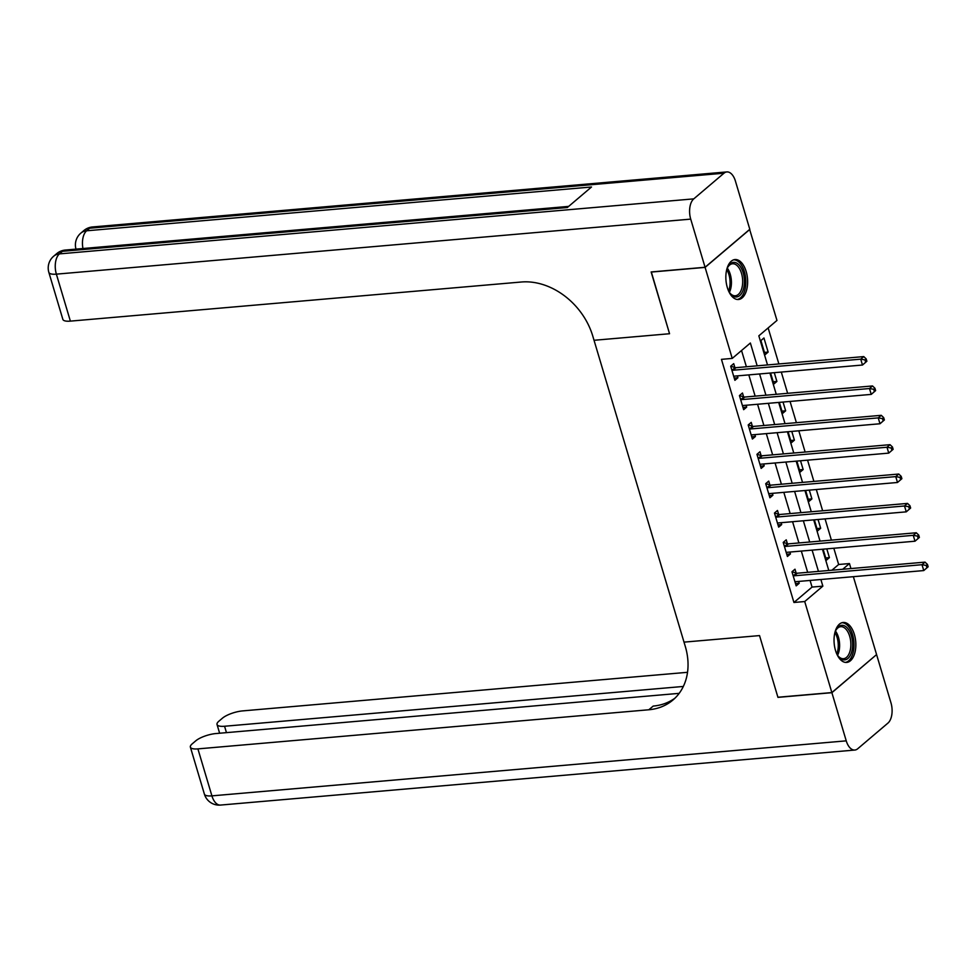 <?xml version="1.0" encoding="UTF-8"?>
<svg xmlns="http://www.w3.org/2000/svg" width="977" height="977" viewBox="0 0 977 977"><rect width="100%" height="100%" fill="white"/><g stroke="black" fill="none" stroke-linecap="round" stroke-linejoin="round"><path stroke-width="1.47" d="M835.506 650.462A20.053 10.796 -95 0 1 843.212 622.471A20.053 10.796 -95 0 1 854.374 634.439A20.053 10.796 -95 0 1 846.668 662.43A20.053 10.796 -95 0 1 835.506 650.462M727.315 287.531A20.053 10.796 -95 0 1 735.009 259.552A20.053 10.796 -95 0 1 746.172 271.521A20.053 10.796 -95 0 1 738.478 299.499A20.053 10.796 -95 0 1 727.315 287.531M749.64 229.424L776.971 320.432L758.836 335.832L767.519 364.946M831.928 570.214L838.657 564.498L833.821 548.256M831.403 540.134L825.064 518.885M822.646 510.776L816.308 489.526M813.89 481.405L807.564 460.167M805.133 452.046L798.807 430.796M796.389 422.687L790.051 401.437M787.633 393.316L781.295 372.078M778.877 363.957L768.142 327.93M838.657 564.498L849.453 563.558L850.943 568.565M853.361 576.674L876.589 654.578L831.854 692.571L804.718 601.539L822.854 586.139L820.875 579.495M760.912 340.558L765.125 354.651L768.142 352.086L763.941 337.993L760.912 340.558M770.597 373.006L773.869 384.01L776.898 381.445L774.285 372.689M779.341 402.365L782.626 413.381L785.655 410.804L783.041 402.048M788.097 431.724L791.382 442.74L794.399 440.175L791.785 431.407M796.853 461.095L800.139 472.099L803.155 469.534L800.542 460.778M805.61 490.454L808.883 501.47L811.911 498.893L809.298 490.136M814.354 519.813L817.639 530.829L820.668 528.264L818.054 519.495M823.11 549.184L826.395 560.187L829.412 557.623L826.798 548.866M757.175 365.838L750.373 343.012L732.237 358.412L721.453 359.353L793.935 602.479L812.058 587.079L810.08 580.436M807.661 572.314L801.323 551.077M798.905 542.956L792.579 521.706M790.161 513.584L783.823 492.347M781.405 484.226L775.066 462.976M772.648 454.867L766.31 433.617M763.892 425.496L757.566 404.258M755.136 396.137L748.809 374.887M746.391 366.778L741.543 350.523M734.851 367.474L733.715 363.652L730.698 366.216L734.899 380.322L737.916 377.745L737.366 375.889M743.607 396.845L742.471 393.023L739.442 395.587L743.656 409.681L746.672 407.116L746.11 405.247M752.363 426.204L751.228 422.382L748.199 424.946L752.4 439.039L755.429 436.475L754.867 434.606M761.12 455.563L759.972 451.74L756.955 454.317L761.156 468.41L764.185 465.834L763.623 463.977M769.876 484.934L768.728 481.111L765.712 483.676L769.913 497.769L772.929 495.205L772.38 493.336M778.62 514.293L777.484 510.47L774.468 513.035L778.669 527.128L781.685 524.564L781.136 522.695M787.377 543.652L786.241 539.829L783.212 542.406L787.413 556.499L790.442 553.922L789.88 552.066M796.133 573.023L794.997 569.2L791.968 571.765L796.17 585.858L799.198 583.293L798.636 581.425M831.854 692.571L777.912 697.248L759.532 635.587L684.01 642.133L592.77 336.051A64.262 50.572 -130.3 0 0 521.327 282.011L70.381 321.128A15.424 4.641 163.4 0 1 62.858 319.369L48.85 272.388A15.424 4.641 -16.6 0 0 56.373 274.146L70.381 321.128M705.064 267.271L749.799 229.29L735.437 181.136A15.424 8.304 85 0 0 726.851 171.928A15.424 8.304 85 0 0 723.981 173.198L693.768 198.868A15.424 8.304 85 0 0 690.715 219.117L705.064 267.271L651.134 271.96L669.55 333.731L651.317 271.936M651.158 272.07L705.101 267.393L749.835 229.4M793.935 602.479L804.718 601.539M732.237 358.412L705.101 267.393M669.55 333.731L594.028 340.289L669.55 333.731M818.445 571.374L812.119 550.136M809.701 542.015L803.363 520.778M800.945 512.656L794.606 491.407M792.188 483.285L785.862 462.048M783.432 453.926L777.106 432.689M774.688 424.568L768.349 403.318M765.931 395.197L759.593 373.959M842.711 569.273L849.453 563.558M769.937 373.055L776.263 394.305M778.681 402.426L785.019 423.664M787.438 431.785L793.776 453.035M796.194 461.144L802.532 482.394M804.95 490.515L811.276 511.753M813.707 519.874L820.033 541.124M822.451 549.233L828.789 570.483M812.058 587.079L822.854 586.139M734.228 378.075L737.916 377.745M764.454 352.404L768.142 352.086M825.724 557.94L829.412 557.623M816.967 528.581L820.668 528.264M808.223 499.223L811.911 498.893M799.467 469.852L803.155 469.534M790.711 440.493L794.399 440.175M781.954 411.134L785.655 410.804M773.198 381.763L776.898 381.445M742.984 407.433L746.672 407.116M751.728 436.792L755.429 436.475M760.485 466.163L764.185 465.834M769.241 495.522L772.929 495.205M777.997 524.881L781.685 524.564M786.754 554.252L790.442 553.922M795.498 583.611L799.198 583.293M866.88 361.234L866.172 358.877L864.963 359.902L865.671 362.259L866.88 361.234L862.483 365.032L734.753 376.108A2.565 2.027 -130.3 0 0 733.996 376.353L733.751 376.499M865.671 362.259L862.483 365.032L860.725 359.157L863.753 356.593L736.023 367.67A2.565 2.027 -130.3 0 1 735.168 367.572L730.723 366.192M731.834 370.039L732.139 370.136A2.565 2.027 -130.3 0 0 732.994 370.234L860.725 359.157L864.963 359.902M866.172 358.877L863.753 356.593M875.624 390.592L874.928 388.248L873.719 389.273L874.415 391.618L875.624 390.592L871.24 394.39L743.509 405.479A2.565 2.027 -130.3 0 0 742.752 405.711L742.508 405.858M874.415 391.618L871.24 394.39L869.481 388.528L872.51 385.952L744.779 397.041A2.565 2.027 -130.3 0 1 743.924 396.931L739.479 395.563M740.59 399.41L740.896 399.508A2.565 2.027 -130.3 0 0 741.751 399.605L869.481 388.528L873.719 389.273M874.928 388.248L872.51 385.952M884.38 419.951L883.684 417.606L882.475 418.632L883.171 420.989L884.38 419.951L879.984 423.762L752.253 434.838A2.565 2.027 -130.3 0 0 751.496 435.083L751.264 435.217M883.171 420.989L879.984 423.762L878.238 417.887L881.254 415.323L753.523 426.399A2.565 2.027 -130.3 0 1 752.669 426.302L748.235 424.922M749.347 428.769L749.652 428.866A2.565 2.027 -130.3 0 0 750.507 428.964L878.238 417.887L882.475 418.632M883.684 417.606L881.254 415.323M893.137 449.322L892.441 446.965L891.232 448.003L891.928 450.348L893.137 449.322L888.74 453.12L761.01 464.197A2.565 2.027 -130.3 0 0 760.253 464.441L760.021 464.588M891.928 450.348L888.74 453.12L886.994 447.246L890.01 444.682L762.28 455.758A2.565 2.027 -130.3 0 1 761.425 455.661L756.992 454.281M758.091 458.128L758.408 458.225A2.565 2.027 -130.3 0 0 759.263 458.323L886.994 447.246L891.232 448.003M892.441 446.965L890.01 444.682M901.893 478.681L901.185 476.336L899.976 477.362L900.684 479.707L901.893 478.681L897.497 482.479L769.766 493.568A2.565 2.027 -130.3 0 0 769.009 493.8L768.777 493.947M900.684 479.707L897.497 482.479L895.738 476.617L898.767 474.04L771.036 485.129A2.565 2.027 -130.3 0 1 770.181 485.019L765.748 483.652M766.847 487.499L767.153 487.596A2.565 2.027 -130.3 0 0 768.007 487.694L895.738 476.617L899.976 477.362M901.185 476.336L898.767 474.04M726.583 270.226A17.354 9.343 -95 0 1 727.914 266.892A17.354 9.343 -95 0 1 738.331 264.254A17.354 9.343 -95 0 1 744.45 281.596A17.354 9.343 -95 0 1 739.699 295.567A17.354 9.343 -95 0 1 730.222 293.479A17.354 9.343 -95 0 1 728.341 290.425M729.856 292.99A16.059 8.659 85 0 0 735.327 295.775A16.059 8.659 85 0 0 742.679 281.547A16.059 8.659 85 0 0 732.555 263.766A16.059 8.659 85 0 0 727.645 267.442M737.171 299.463A19.919 10.735 85 0 0 745.854 281.889A19.919 10.735 85 0 0 733.739 259.809M834.785 633.157A17.354 9.343 -95 0 1 836.104 629.823A17.354 9.343 -95 0 1 847.914 628.675A17.354 9.343 -95 0 1 851.382 652.868A17.354 9.343 -95 0 1 838.51 656.532A17.354 9.343 -95 0 1 838.413 656.41A17.354 9.343 -95 0 1 836.532 653.357M838.046 655.921A16.059 8.659 85 0 0 843.53 658.706A16.059 8.659 85 0 0 850.723 647.336A16.059 8.659 85 0 0 846.485 629.799A16.059 8.659 85 0 0 840.745 626.684A16.059 8.659 85 0 0 835.836 630.373M845.374 662.394A19.919 10.735 85 0 0 853.898 647.971A19.919 10.735 85 0 0 848.61 626.611A19.919 10.735 85 0 0 841.93 622.728M690.715 219.117L56.373 274.146A15.424 8.304 -95 0 1 59.426 253.886L62.455 251.321L567.332 207.527L591.512 186.998L86.623 230.792L89.652 228.227A15.424 8.304 -95 0 1 92.522 226.957L726.851 171.928M831.891 692.693L777.948 697.37L759.532 635.587L684.01 642.133L685.28 646.371A64.262 50.572 49.7 0 1 672.933 700.02A64.262 50.572 49.7 0 1 648.838 709.766L197.904 748.883L211.911 795.864L846.241 740.847L831.891 692.693L876.43 654.712M683.338 686.452L224.563 726.253A15.424 4.641 -16.6 0 1 217.028 724.494A15.424 4.641 -16.6 0 1 218.872 721.209L222.438 718.18A15.424 4.641 -16.6 0 1 242.638 710.902L687.527 672.31M846.241 740.847A15.424 8.304 85 0 0 854.826 750.043A15.424 8.304 85 0 0 857.696 748.773L887.922 723.114A15.424 8.304 85 0 0 890.975 702.854L876.613 654.7M679.174 693.352L215.978 733.544A15.424 4.641 -16.6 0 0 195.779 740.822L192.213 743.851A15.424 4.641 -16.6 0 0 190.381 747.136A15.424 4.641 -16.6 0 0 197.904 748.883M675.046 698.103A64.262 50.572 49.7 0 1 653.198 706.078L648.838 709.766M910.637 508.04L909.941 505.695L908.732 506.721L909.428 509.078L910.637 508.04L906.253 511.85L778.522 522.927A2.565 2.027 -130.3 0 0 777.765 523.171L777.521 523.306M909.428 509.078L906.253 511.85L904.494 505.976L907.523 503.411L779.793 514.488A2.565 2.027 -130.3 0 1 778.938 514.39L774.492 513.01M775.604 516.857L775.909 516.955A2.565 2.027 -130.3 0 0 776.764 517.053L904.494 505.976L908.732 506.721M909.941 505.695L907.523 503.411M919.394 537.411L918.698 535.054L917.488 536.092L918.185 538.437L919.394 537.411L914.997 541.209L787.267 552.286A2.565 2.027 -130.3 0 0 786.522 552.53L786.277 552.677M918.185 538.437L914.997 541.209L913.251 535.335L916.267 532.77L788.537 543.847A2.565 2.027 -130.3 0 1 787.682 543.749L783.249 542.369M784.36 546.216L784.665 546.314A2.565 2.027 -130.3 0 0 785.52 546.424L913.251 535.335L917.488 536.092M918.698 535.054L916.267 532.77M928.15 566.77L927.454 564.425L926.245 565.451L926.941 567.796L928.15 566.77L923.753 570.568L796.023 581.657A2.565 2.027 -130.3 0 0 795.266 581.889L795.034 582.036M926.941 567.796L923.753 570.568L922.007 564.706L925.024 562.129L797.293 573.218A2.565 2.027 -130.3 0 1 796.438 573.12L792.005 571.74M793.104 575.587L793.422 575.685A2.565 2.027 -130.3 0 0 794.277 575.783L922.007 564.706L926.245 565.451M927.454 564.425L925.024 562.129M732.139 370.136L735.168 367.572M732.994 370.234L736.023 367.67M740.896 399.508L743.924 396.931M741.751 399.605L744.779 397.041M749.652 428.866L752.669 426.302M750.507 428.964L753.523 426.399M758.408 458.225L761.425 455.661M759.263 458.323L762.28 455.758M767.153 487.596L770.181 485.019M768.007 487.694L771.036 485.129M727.315 268.174A16.059 8.659 -95 0 1 731.431 282.524A16.059 8.659 -95 0 1 729.404 292.331M728.61 290.951A15.534 8.366 85 0 0 730.075 282.561A15.534 8.366 85 0 0 726.766 269.664M835.506 631.105A16.059 8.659 -95 0 1 837.594 655.249M836.801 653.882A15.534 8.366 85 0 0 834.956 632.595M723.981 173.198L89.652 228.227A15.424 12.139 -130.3 0 0 83.863 230.56L80.847 233.124A15.424 12.139 49.7 0 1 86.623 230.792A15.424 8.304 -95 0 0 82.96 248.524M568.675 206.391L65.325 250.051A15.424 8.304 -95 0 0 62.455 251.321A15.424 12.139 -130.3 0 0 56.666 253.666L53.65 256.23A15.424 12.139 49.7 0 1 59.426 253.886L693.768 198.868M224.563 726.253L226.456 732.628M211.911 795.864A15.424 4.641 163.4 0 1 204.388 794.118A15.424 15.424 0 0 0 220.497 805.072A15.424 8.304 -95 0 1 211.911 795.864M775.909 516.955L778.938 514.39M776.764 517.053L779.793 514.488M784.665 546.314L787.682 543.749M785.52 546.424L788.537 543.847M793.422 575.685L796.438 573.12M794.277 575.783L797.293 573.218M65.325 250.051A15.424 15.424 0 0 0 56.666 253.666M53.65 256.23A15.424 15.424 0 0 0 48.85 272.388M92.522 226.957A15.424 15.424 0 0 0 83.863 230.56M80.847 233.124A15.424 15.424 0 0 0 75.998 249.123M217.028 724.494L219.63 733.226M190.381 747.136L204.388 794.118M220.497 805.072L854.826 750.043"/></g></svg>
